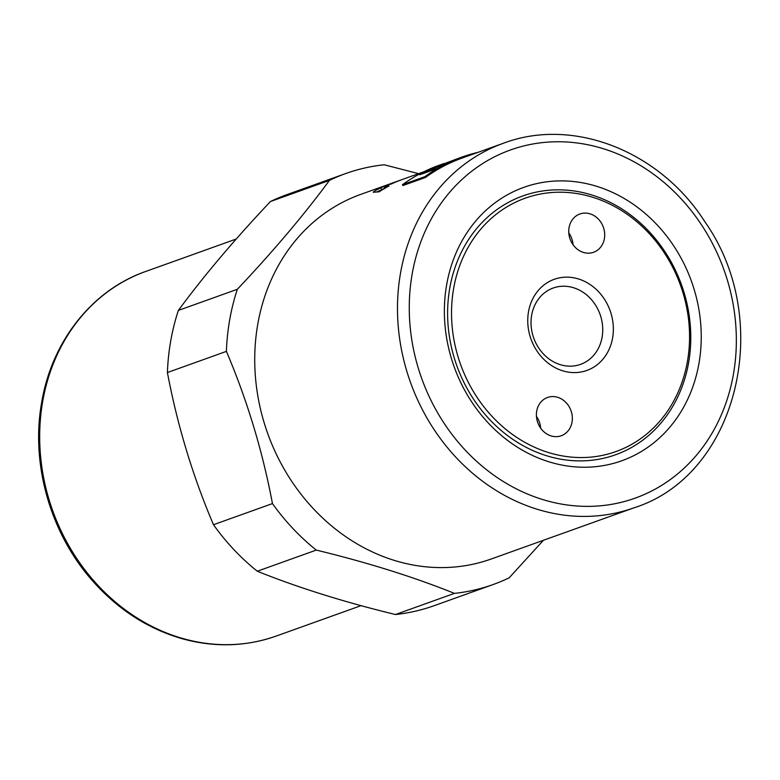<?xml version="1.0" encoding="UTF-8"?>
<svg xmlns="http://www.w3.org/2000/svg" width="780" height="780" viewBox="0 0 780 780"><rect width="100%" height="100%" fill="white"/><g stroke="black" fill="none" stroke-linecap="round" stroke-linejoin="round"><path stroke-width="1.17" d="M376.74 192.007L384.696 188.175M401.203 179.897L402.5 179.419A193.625 168.158 70.3 0 0 391.082 184.08L389.737 184.411A193.625 168.158 -109.7 0 1 399.721 180.414L395.138 182.062A193.625 168.158 70.3 0 0 389.376 184.265L384.374 186.82L389.093 185.932A193.625 168.158 70.3 0 0 379.09 191.812L373.347 192.26M373.796 192.338C372.401 192.26 374.722 190.749 380.747 187.814A193.625 168.158 -109.7 0 1 392.642 182.959A193.625 168.158 -109.7 0 1 393.89 182.51M384.881 188.594L384.091 186.829L384.998 188.204M399.721 180.414A193.625 168.158 -109.7 0 1 401.183 179.897M423.862 171.766L402.5 179.419M634.072 507.79C737.617 475.225 774.95 321.048 704.857 221.734C659.831 151.076 573.066 116.864 503.412 143.247A193.625 168.158 70.3 0 0 400.569 272.825A193.625 168.158 70.3 0 0 460.434 461.994A193.625 168.158 70.3 0 0 634.072 507.79L491.312 558.967A193.625 168.158 -109.7 0 1 317.674 513.162A193.625 168.158 -109.7 0 1 257.81 323.993A193.625 168.158 -109.7 0 1 360.643 194.425L392.642 182.959M503.412 143.247L462.296 157.989A193.625 168.158 70.3 0 0 425.5 177.45L402.909 185.543L402.402 184.733L424.993 176.631A194.591 169.006 -109.7 0 1 461.974 157.072A194.591 169.006 -109.7 0 1 478.15 152.305M455.227 159.49L456.202 159.149M461.974 157.072L445.741 163.108M434.772 167.388L448.402 162.279A194.591 169.006 70.3 0 0 445.75 163.469L425.061 172.37L434.694 169.124M434.928 167.32L446.053 163.332M420.81 174.389L435.591 167.72M425.061 172.37L435.698 168.558A194.591 169.006 70.3 0 0 433.329 169.894L419.776 174.749A194.591 169.006 -109.7 0 1 422.311 173.316L443.011 164.434L432.373 168.246A194.591 169.006 -109.7 0 1 434.85 167.134M444.229 163.439L439.384 165.175A194.591 169.006 70.3 0 0 402.402 184.733M425.5 177.45L424.993 176.631M593.034 197.359A134.57 116.873 -109.7 0 1 660.524 420.352A134.57 116.873 -109.7 0 1 458.084 356.918A134.57 116.873 -109.7 0 1 593.034 197.359M592.166 195.088A137.475 119.398 -109.7 0 1 688.594 362.778A137.475 119.398 -109.7 0 1 546.224 455.627A137.475 119.398 -109.7 0 1 449.797 287.947A137.475 119.398 -109.7 0 1 592.166 195.088M578.633 279.006A48.409 42.042 -109.7 0 1 602.911 359.219A48.409 42.042 -109.7 0 1 530.098 336.394A48.409 42.042 -109.7 0 1 578.633 279.006M573.651 287.771A40.54 35.217 70.3 0 0 553.196 288.025A40.54 35.217 70.3 0 0 533.734 338.072A40.54 35.217 70.3 0 0 580.564 364.357A40.54 35.217 70.3 0 0 602.56 325.748A40.54 35.217 70.3 0 0 573.651 287.771M573.027 244.696A20.329 17.657 70.3 0 0 568.795 232.898M569.068 227.604A20.329 17.657 -109.7 0 1 579.862 213.993A20.329 17.657 -109.7 0 1 603.35 227.175A20.329 17.657 -109.7 0 1 593.58 252.272A20.329 17.657 -109.7 0 1 575.347 247.465A20.329 17.657 -109.7 0 1 569.068 227.604M540.676 428.181A20.329 17.657 70.3 0 0 536.445 416.383M572.033 422.146A20.329 17.657 -109.7 0 1 561.23 435.757A20.329 17.657 -109.7 0 1 537.751 422.575A20.329 17.657 -109.7 0 1 547.511 397.478A20.329 17.657 -109.7 0 1 565.744 402.285A20.329 17.657 -109.7 0 1 572.033 422.146M189.589 255.743L171.502 262.226A193.625 168.158 -109.7 0 1 173.15 261.631A193.625 168.158 -109.7 0 1 175.851 260.686L180.55 258.979A193.625 168.158 -109.7 0 1 182.871 258.17L190.466 255.421M190.886 255.274L236.272 239.002M170.625 262.587L171.522 262.265M698.929 363.587A145.216 126.116 -109.7 0 1 488.728 423.472A145.216 126.116 -109.7 0 1 530.761 185.123A145.216 126.116 -109.7 0 1 698.929 363.587M329.443 180.375L270.465 201.523C234.341 239.762 203.648 276.061 178.367 310.421L237.344 289.282C273.458 251.033 304.161 214.734 329.443 180.375A218.312 189.599 -109.7 0 1 345.667 173.57A218.312 189.599 -109.7 0 1 384.218 164.775L418.597 173.647M543.407 540.296L509.213 577.775A218.312 189.599 -109.7 0 1 492.989 584.591A218.312 189.599 -109.7 0 1 454.447 593.375C413.81 577.005 367.75 562.575 316.28 550.085L257.293 571.223C297.931 587.593 343.99 602.033 395.46 614.523L454.447 593.375M272.454 503.587C262.519 450.908 247.162 400.179 226.395 351.38L167.407 372.528C177.352 425.197 192.699 475.936 213.476 524.725L272.454 503.587A218.312 189.599 -109.7 0 0 316.28 550.085M226.395 351.38A218.312 189.599 -109.7 0 1 229.72 319.654A218.312 189.599 -109.7 0 1 237.344 289.282M167.407 372.528A218.312 189.599 -109.7 0 1 170.742 340.802A218.312 189.599 -109.7 0 1 178.367 310.421M257.293 571.223A218.312 189.599 -109.7 0 1 213.476 524.725M492.989 584.591L434.011 605.728A218.312 189.599 -109.7 0 1 395.46 614.523M270.465 201.523A218.312 189.599 -109.7 0 1 286.689 194.707L345.667 173.57M381.517 189.589L380.747 187.814M42.764 401.076A193.625 168.158 -109.7 0 1 145.607 271.498C92.352 290.062 52.016 340.997 41.759 401.934C30.449 463.437 50.222 533.149 92.391 580.671C117.994 609.599 148.132 629.011 182.812 638.898C214.9 647.605 246.051 646.659 276.266 636.041A193.625 168.158 -109.7 0 1 102.629 590.245A193.625 168.158 -109.7 0 1 42.764 401.076M412.21 273.731A184.909 160.592 -109.7 0 1 679.867 197.476A184.909 160.592 -109.7 0 1 626.35 500.975A184.909 160.592 -109.7 0 1 412.21 273.731M173.15 261.631L145.607 271.498M361.081 605.641L276.266 636.041"/></g></svg>
